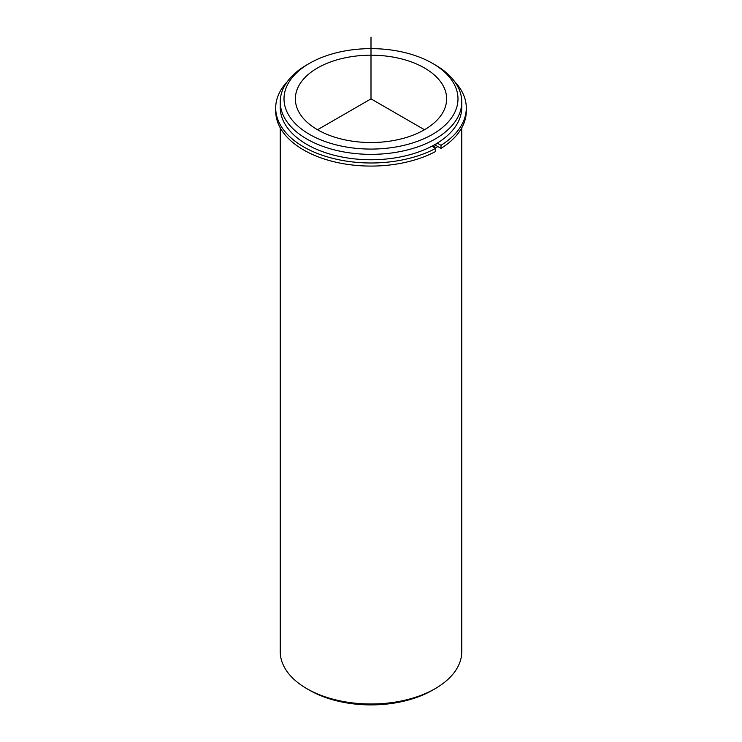 <?xml version="1.0" encoding="UTF-8"?>
<svg xmlns="http://www.w3.org/2000/svg" width="742" height="742" viewBox="0 0 742 742"><rect width="100%" height="100%" fill="white"/><g stroke="black" fill="none" stroke-linecap="round" stroke-linejoin="round"><path stroke-width="1.11" d="M441.008 148.391A95.301 55.019 0 0 0 466.301 111.059L466.301 107.97A95.301 55.019 0 0 1 441.008 145.302L441.008 148.391L435.925 145.451A88.122 50.873 180 0 1 433.309 147.027M443.577 86.564A75.638 43.667 180 0 1 446.638 98.862A75.638 43.667 180 0 1 381.759 142.084A75.638 43.667 180 0 1 298.423 111.152A75.638 43.667 180 0 1 295.362 98.862A75.638 43.667 180 0 1 360.241 55.631A75.638 43.667 180 0 1 443.577 86.564M437.799 146.536A90.765 52.404 180 0 1 435.183 148.112M432.512 63.348L435.183 64.888A90.765 52.404 180 0 1 458.092 87.194A90.765 52.404 180 0 1 461.765 101.942L461.765 107.349A90.765 52.404 180 0 1 383.911 159.224A90.765 52.404 180 0 1 283.908 122.105A90.765 52.404 180 0 1 280.235 107.349L280.235 101.942A90.765 52.404 180 0 1 306.817 64.888L309.488 63.348A86.981 50.215 180 0 1 432.512 63.348A86.981 50.215 180 0 1 454.466 84.718A86.981 50.215 180 0 1 395.486 147.046A86.981 50.215 180 0 1 287.534 112.997A86.981 50.215 180 0 1 309.488 63.348M461.765 101.942A90.765 52.404 180 0 1 383.911 153.817A90.765 52.404 180 0 1 283.908 116.698A90.765 52.404 180 0 1 280.235 101.942M461.765 127.828L461.765 651.597A90.765 52.404 180 0 1 435.183 688.65A90.765 52.404 180 0 1 306.817 688.65A90.765 52.404 180 0 1 283.908 666.344A90.765 52.404 180 0 1 280.235 651.597L280.235 127.828M435.183 688.65L432.512 690.19A86.981 50.215 180 0 1 309.488 690.19L306.817 688.65M275.699 107.97L275.699 111.059A95.301 55.019 0 0 0 332.787 161.459A95.301 55.019 0 0 0 435.665 151.479L435.665 148.391A95.301 55.019 0 0 1 332.787 158.371A95.301 55.019 0 0 1 275.699 107.97A95.301 55.019 0 0 1 287.367 81.583M466.301 107.97A95.301 55.019 0 0 0 454.633 81.583M431.89 146.211L435.665 148.391M435.925 145.451L435.925 143.967M441.008 145.302L437.288 143.15M424.48 129.739L371 98.862L317.52 129.739M371 98.862L371 37.1"/></g></svg>
